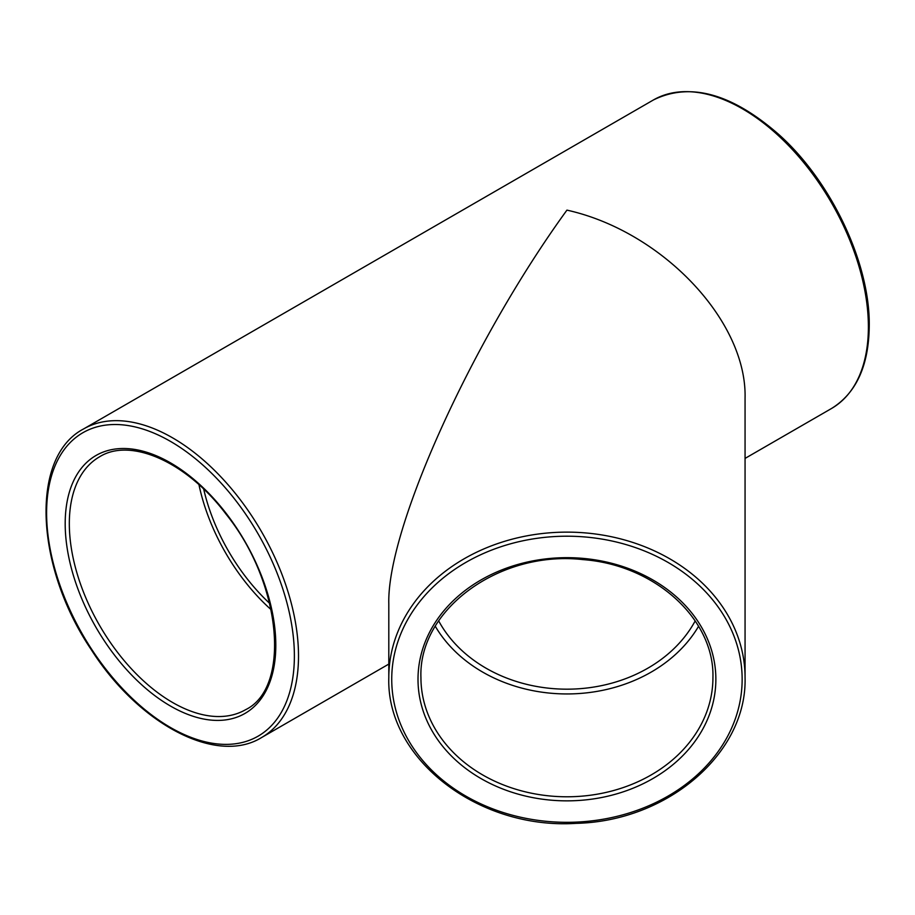 <?xml version="1.0" encoding="UTF-8"?>
<svg xmlns="http://www.w3.org/2000/svg" width="915" height="915" viewBox="0 0 915 915"><rect width="100%" height="100%" fill="white"/><g stroke="black" fill="none" stroke-linecap="round" stroke-linejoin="round"><path stroke-width="1.37" d="M388.806 603.843C386.816 528.881 471.717 341.215 566.934 210.13C662.151 231.266 747.052 320.902 745.062 398.162L745.062 677.569A178.128 145.439 180 0 0 566.934 532.13A178.128 145.439 180 0 0 388.806 677.569L388.806 603.843M698.58 626.283A146 119.213 -0 0 1 566.934 693.947A146 119.213 -0 0 1 435.288 626.283M271.115 609.664A146 84.294 60 0 1 198.967 484.71M695.194 620.896A140.167 114.444 -0 0 1 566.934 689.178A140.167 114.444 -0 0 1 438.674 620.896M269.673 603.385A140.167 80.92 60 0 1 203.69 489.09M868.392 326.964A178.128 102.846 60 0 1 831.506 408.502C856.257 393.187 868.838 365.611 869.25 325.763C870.085 263.131 831.163 181.078 778.562 134.288C731.634 93.41 689.91 81.973 653.379 99.987A178.128 102.846 60 0 1 790.64 147.704A178.128 102.846 60 0 1 868.392 326.964M83.494 428.998C30.023 456.917 34.953 566.248 91.1 649.421C138.565 724.165 216.512 765.5 261.621 737.524A178.128 102.846 -120 0 0 298.507 655.975A178.128 102.846 -120 0 0 220.755 476.726A178.128 102.846 -120 0 0 83.494 428.998L653.379 99.987M712.934 677.569A146 119.213 -0 0 1 566.934 796.782A146 119.213 -0 0 1 420.934 677.569C418.292 609.687 499.521 550.041 582.992 559.614C655.163 564.852 714.558 619.192 712.934 677.569M715.862 679.262A148.928 121.592 180 0 0 492.476 573.957A148.928 121.592 180 0 0 492.476 784.567A148.928 121.592 180 0 0 715.862 679.262M391.734 679.262A175.2 143.049 -0 0 1 654.534 555.371A175.2 143.049 -0 0 1 654.534 803.153A175.2 143.049 -0 0 1 391.734 679.262M294.378 655.975A175.2 101.153 60 0 1 108.553 672.582A175.2 101.153 60 0 1 108.553 424.8A175.2 101.153 60 0 1 294.378 655.975M170.487 706.048A148.928 85.976 -120 0 0 261.69 576.301A148.928 85.976 -120 0 0 79.296 471.008A148.928 85.976 -120 0 0 170.487 706.048M172.558 702.468A146 84.294 60 0 1 77.18 573.808A146 84.294 60 0 1 99.552 456.814C130.536 437.256 186.694 461.698 226.165 514.299C282.094 583.736 290.89 687.863 245.563 709.708A146 84.294 60 0 1 172.558 702.468M261.621 737.524L388.806 664.084M745.062 458.415L831.506 408.502M388.806 677.569C386.141 758.661 478.076 829.779 576.187 823.351C667.801 821.247 747.189 753.079 745.062 677.569"/></g></svg>
